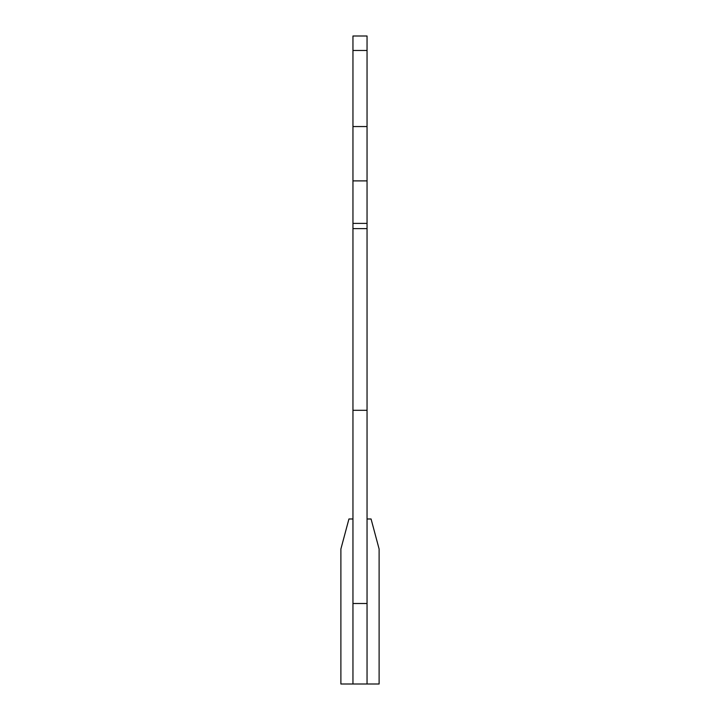 <?xml version="1.0" encoding="UTF-8"?>
<svg xmlns="http://www.w3.org/2000/svg" width="720" height="720" viewBox="0 0 720 720"><rect width="100%" height="100%" fill="white"/><g stroke="black" fill="none" stroke-linecap="round" stroke-linejoin="round"><path stroke-width="1.08" d="M352.953 223.398L352.953 180.891L367.047 180.891L367.047 223.398L352.953 223.398L352.953 410.31L367.047 410.31L367.047 603.504L352.953 603.504L352.953 684L340.884 684L340.884 549.027L348.93 518.985L352.953 518.985M367.047 410.31L367.047 223.398M367.047 180.891L367.047 50.472L352.953 50.472L352.953 36L367.047 36L367.047 50.472M352.953 180.891L352.953 50.472M352.953 410.31L352.953 603.504L367.047 603.504L367.047 684L352.953 684M367.047 684L379.116 684L379.116 549.027L371.07 518.985L367.047 518.985M352.953 228.609L367.047 228.609M352.953 126.558L367.047 126.558"/></g></svg>
